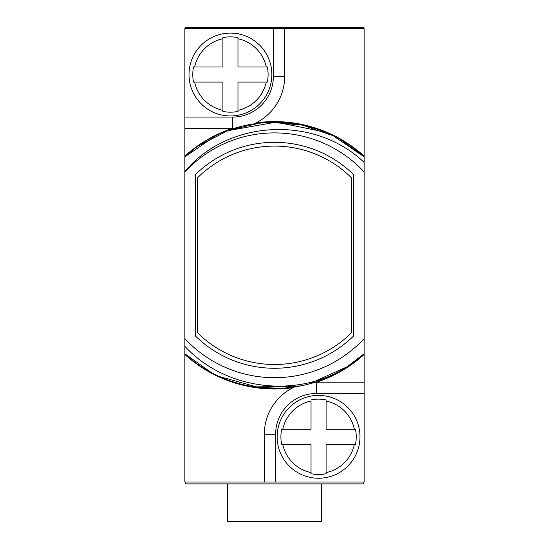 <?xml version="1.0" encoding="UTF-8"?>
<svg xmlns="http://www.w3.org/2000/svg" width="549" height="549" viewBox="0 0 549 549"><rect width="100%" height="100%" fill="white"/><g stroke="black" fill="none" stroke-linecap="round" stroke-linejoin="round"><path stroke-width="0.82" d="M185.246 482.008L185.246 483.889L363.754 483.889L363.754 482.008M363.754 28.582L363.754 27.45L185.246 27.45L185.246 28.582M273.368 28.582L273.368 76.407A40.674 40.674 0 0 1 232.701 117.081L232.701 128.377L234.279 128.356A51.97 51.97 0 0 1 232.701 128.377L184.869 128.377L184.869 28.582L364.131 28.582L364.131 162.394C313.863 114.515 227.361 120.114 184.869 171.549L184.869 482.008L264.33 482.008L264.33 434.177A51.97 51.97 0 0 1 294.696 386.908L293.07 387.69A51.97 51.97 0 0 1 294.696 386.908M275.632 482.008L275.632 434.177A40.674 40.674 0 0 1 316.299 393.503L316.299 382.207L314.721 382.234A51.97 51.97 0 0 1 316.299 382.207L364.131 382.207L364.131 482.008L264.33 482.008M321.577 483.889L321.412 521.55L227.588 521.55L227.423 483.889M364.131 162.394L364.131 171.947A122.393 122.393 0 0 0 184.869 171.947L184.869 128.377L232.701 128.377M314.721 382.234A51.97 51.97 0 0 1 316.299 382.207L364.131 382.207L364.131 353.769L345.671 367.837C294.532 399.212 224.15 389.063 184.869 346.289L184.869 353.769C227.41 393.77 296.831 399.844 345.671 367.837M184.869 338.644A122.393 122.393 0 0 0 364.131 338.644L364.131 353.769M364.131 338.644L364.131 171.947M195.417 335.974A112.977 112.977 0 0 0 353.583 335.974L353.583 174.609A112.977 112.977 0 0 0 195.417 174.609L195.417 335.974M184.869 156.815L184.869 171.947L184.869 156.815L184.869 171.947L184.869 156.815L184.869 171.947L184.869 156.815L184.869 171.947L184.869 156.815L184.869 171.947L184.869 156.815L184.869 171.947L184.869 156.815L191.766 150.954L184.869 156.815C233.14 110.884 315.86 110.884 364.131 156.815L341.519 140.228L364.131 156.815L341.519 140.228L364.131 156.815L341.519 140.228L364.131 156.815L333.332 135.836L364.131 156.815C315.86 110.884 233.14 110.884 184.869 156.815C233.14 110.884 315.86 110.884 364.131 156.815C315.86 110.884 233.14 110.884 184.869 156.815C233.14 110.884 315.86 110.884 364.131 156.815C315.86 110.884 233.14 110.884 184.869 156.815C233.14 110.884 315.86 110.884 364.131 156.815C315.86 110.884 233.14 110.884 184.869 156.815C233.14 110.884 315.86 110.884 364.131 156.815C315.86 110.884 233.14 110.884 184.869 156.815C233.14 110.884 315.86 110.884 364.131 156.815C315.86 110.884 233.14 110.884 184.869 156.815C233.14 110.884 315.86 110.884 364.131 156.815C315.86 110.884 233.14 110.884 184.869 156.815C233.14 110.884 315.86 110.884 364.131 156.815C315.86 110.884 233.14 110.884 184.869 156.815L215.572 135.884L184.869 156.815M358.449 358.655L353.611 362.402M347.771 366.478L309.08 383.881M300.234 385.94L254.571 386.949M358.415 358.682L353.645 362.381L358.415 358.682M300.282 385.933L259.224 387.573L219.627 376.621L259.224 387.573L300.282 385.933L259.224 387.573L219.627 376.621L259.224 387.573L300.282 385.933L259.224 387.573L219.627 376.621L259.224 387.573L300.282 385.933L259.224 387.573L219.627 376.621L259.224 387.573L300.282 385.933L259.224 387.573L219.627 376.621L259.224 387.573L300.282 385.933L259.224 387.573L219.627 376.621L259.224 387.573L300.282 385.933L259.224 387.573L219.627 376.621L259.224 387.573L300.282 385.933L259.224 387.573L219.627 376.621L259.224 387.573L300.282 385.933L259.224 387.573L219.627 376.621L259.224 387.573L300.282 385.933L259.224 387.573L219.627 376.621L259.224 387.573L300.282 385.933L259.224 387.573L219.627 376.621L259.224 387.573L300.282 385.933L259.224 387.573L219.627 376.621L259.224 387.573L300.282 385.933M210.933 372.297L184.869 353.769L210.933 372.297M281.664 429.284L311.029 429.284L311.029 401.017A36.584 36.584 0 0 0 282.762 429.284L281.664 429.284A37.661 37.661 0 0 0 281.664 444.347L282.762 444.347L281.664 444.347M326.092 399.919L326.092 401.017L326.092 399.919A37.661 37.661 0 0 0 311.029 399.919M318.564 478.241A41.429 41.429 0 0 1 277.135 436.812A41.429 41.429 0 0 1 318.564 395.39A41.429 41.429 0 0 1 359.986 436.812A41.429 41.429 0 0 1 318.564 478.241A41.429 41.429 0 0 0 359.986 436.812A41.429 41.429 0 0 0 318.564 395.39A41.429 41.429 0 0 0 277.135 436.812A41.429 41.429 0 0 0 318.564 478.241M311.029 473.712L311.029 472.614L311.029 473.712A37.661 37.661 0 0 0 326.092 473.712L326.092 472.614L326.092 473.712M354.366 429.284L355.464 429.284L354.366 429.284A36.584 36.584 0 0 0 326.092 401.017L326.092 429.284L354.366 429.284M355.464 444.347L354.366 444.347L355.464 444.347A37.661 37.661 0 0 0 355.464 429.284M311.029 472.614L311.029 444.347L282.762 444.347A36.584 36.584 0 0 0 311.029 472.614M354.366 444.347L326.092 444.347L326.092 472.614A36.584 36.584 0 0 0 354.366 444.347M364.131 156.094A133.695 133.695 0 0 0 255.93 122.894A51.97 51.97 0 0 1 254.304 123.676L255.93 122.894A51.97 51.97 0 0 0 284.67 76.407L284.67 28.582M199.562 145.224L228.679 130.264L260.569 122.866L228.679 130.264L199.562 145.224L228.679 130.264L260.569 122.866L228.679 130.264L199.562 145.224L228.679 130.264L260.569 122.866L228.679 130.264L199.562 145.224M269.731 122.221L302.327 125.076L333.25 135.795L302.327 125.076L269.731 122.221L302.327 125.076L333.25 135.795L302.327 125.076L269.731 122.221L302.327 125.076L333.25 135.795L302.327 125.076L269.731 122.221M227.279 130.786L276.085 122.146L324.672 131.952L276.085 122.146L227.279 130.786L224.417 131.911L227.279 130.786M193.536 66.992L222.908 66.992L222.908 38.725A36.584 36.584 0 0 0 194.634 66.992L193.536 66.992A37.661 37.661 0 0 0 193.536 82.055L194.634 82.055L193.536 82.055M237.971 37.627L237.971 38.725L237.971 37.627A37.661 37.661 0 0 0 222.908 37.627M230.436 115.949A41.429 41.429 0 0 1 189.014 74.527A41.429 41.429 0 0 1 230.436 33.098A41.429 41.429 0 0 1 271.865 74.527A41.429 41.429 0 0 1 230.436 115.949A41.429 41.429 0 0 0 271.865 74.527A41.429 41.429 0 0 0 230.436 33.098A41.429 41.429 0 0 0 189.014 74.527A41.429 41.429 0 0 0 230.436 115.949M222.908 111.426L222.908 110.328L222.908 111.426A37.661 37.661 0 0 0 237.971 111.426L237.971 110.328L237.971 111.426M266.238 66.992L267.336 66.992L266.238 66.992A36.584 36.584 0 0 0 237.971 38.725L237.971 66.992L266.238 66.992M267.336 82.055L266.238 82.055L267.336 82.055A37.661 37.661 0 0 0 267.336 66.992M222.908 110.328L222.908 82.055L194.634 82.055A36.584 36.584 0 0 0 222.908 110.328M266.238 82.055L237.971 82.055L237.971 110.328A36.584 36.584 0 0 0 266.238 82.055M351.703 178.048A109.217 109.217 0 0 0 197.297 178.048L197.297 332.543A109.217 109.217 0 0 0 351.703 332.543L351.703 178.048M316.533 382.207A133.695 133.695 0 0 0 364.131 354.489M184.869 354.489A133.695 133.695 0 0 0 293.07 387.69M316.299 393.503L364.131 393.503M275.632 434.177L264.33 434.177M232.701 117.081L184.869 117.081M273.368 76.407L284.67 76.407M232.467 128.384A133.695 133.695 0 0 0 184.869 156.094"/></g></svg>
